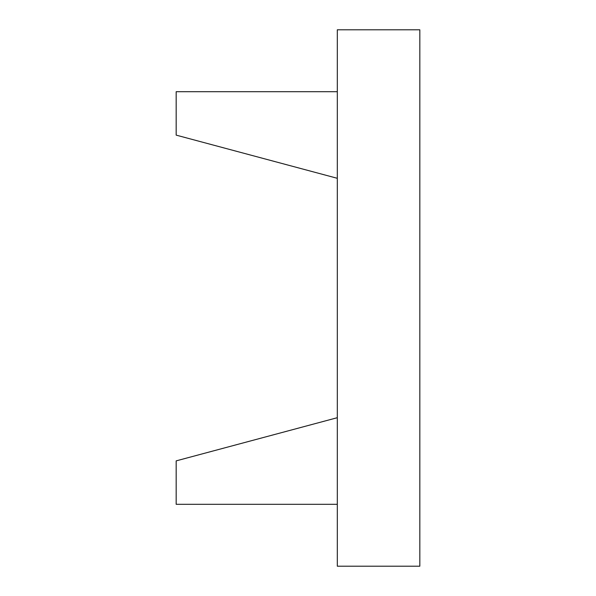 <?xml version="1.0" encoding="UTF-8"?>
<svg xmlns="http://www.w3.org/2000/svg" width="596" height="596" viewBox="0 0 596 596"><rect width="100%" height="100%" fill="white"/><g stroke="black" fill="none" stroke-linecap="round" stroke-linejoin="round"><path stroke-width="0.45" stroke-dasharray="2.98 2.23" d="M176.17 135.128L337.306 178.301L337.306 91.695L176.17 91.695L176.17 135.128M337.306 178.301L337.306 91.695M176.17 460.872L337.306 417.699L337.306 504.305L176.17 504.305L176.17 460.872M337.306 417.699L337.306 504.305M337.306 29.8L337.306 566.2L419.83 566.2L419.83 29.8L337.306 29.8"/><path stroke-width="0.89" d="M337.306 91.695L176.17 91.695L176.17 135.128L337.306 178.301M337.306 504.305L176.17 504.305L176.17 460.872L337.306 417.699M337.306 29.8L337.306 566.2L419.83 566.2L419.83 29.8L337.306 29.8"/></g></svg>
